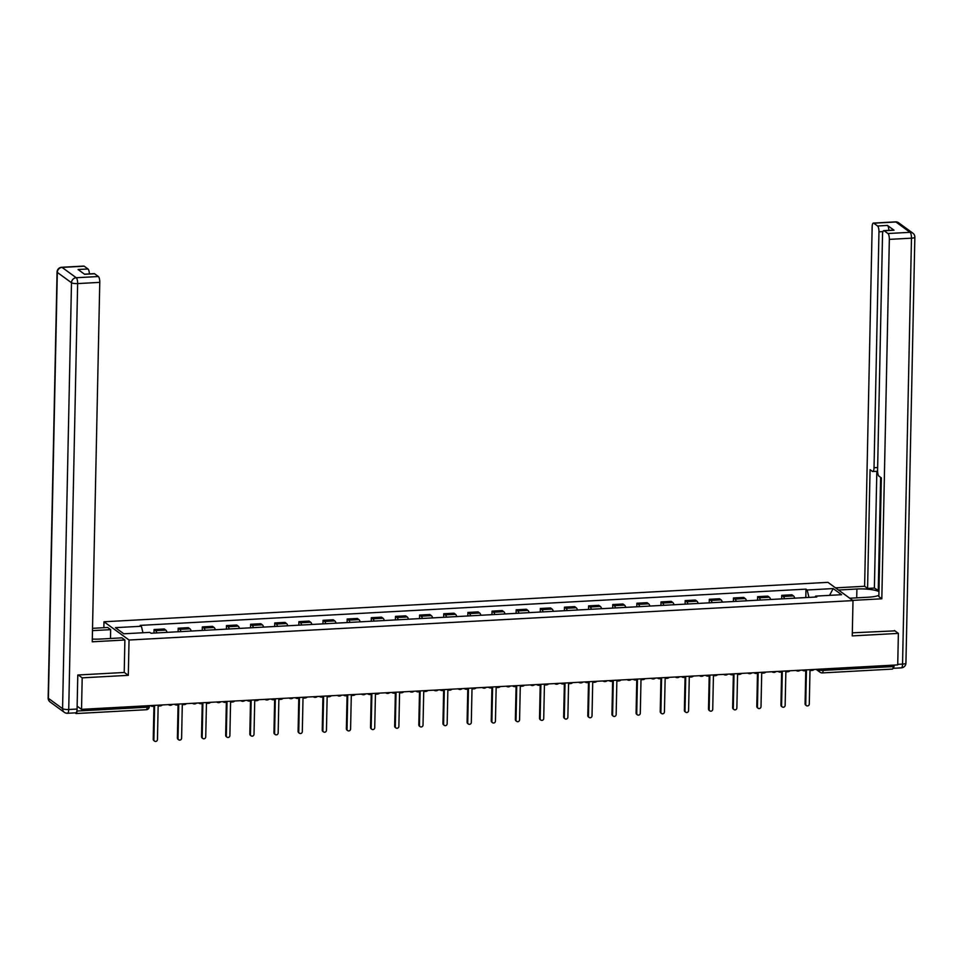<?xml version="1.0" encoding="UTF-8"?>
<svg xmlns="http://www.w3.org/2000/svg" width="963" height="963" viewBox="0 0 963 963"><rect width="100%" height="100%" fill="white"/><g stroke="black" fill="none" stroke-linecap="round" stroke-linejoin="round"><path stroke-width="1.44" d="M103.86 627.707L103.98 621.773L129.042 640.022L853.001 600.599L852.255 635.905L898.383 633.389L897.721 664.903L81.53 709.346L82.192 677.844L128.308 675.328L129.042 640.022M853.001 600.599L827.939 582.35L103.98 621.773M75.09 712.861L75.921 713.463A3.25 0.987 -93.1 0 0 76.161 713.547A3.25 0.987 -93.1 0 0 76.992 711.031L147.098 707.215A3.25 0.746 1.2 0 0 149.349 706.553L149.361 705.65M77.004 710.152L76.992 711.031M77.136 706.156L81.53 709.346M78.256 674.979L82.192 677.844M898.383 633.389L894.446 630.524M893.207 665.144L893.183 666.577A3.25 0.987 86.9 0 1 892.352 669.092L822.246 672.92A3.25 0.987 -93.1 0 0 823.076 670.392L893.183 666.577M794.776 598.179A7.487 2.275 -93.1 0 0 793.488 595.916L791.959 594.797L781.739 595.351L783.268 596.47A7.487 2.275 86.9 0 1 784.556 598.733M781.667 598.89L781.739 595.351M770.629 599.492A7.487 2.275 -93.1 0 0 769.341 597.229L767.812 596.109L757.604 596.675L759.133 597.782A7.487 2.275 86.9 0 1 760.421 600.045M757.532 600.202L757.604 596.675M746.494 600.804A7.487 2.275 -93.1 0 0 745.206 598.541L743.677 597.433L733.457 597.987L734.986 599.094A7.487 2.275 86.9 0 1 736.274 601.357M733.385 601.514L733.457 597.987M722.346 602.116A7.487 2.275 -93.1 0 0 721.058 599.853L719.53 598.745L709.322 599.299L710.85 600.406A7.487 2.275 86.9 0 1 712.139 602.682M709.237 602.838L709.322 599.299M698.211 603.44A7.487 2.275 -93.1 0 0 696.911 601.165L695.382 600.057L685.175 600.611L686.703 601.731A7.487 2.275 86.9 0 1 687.991 603.994M685.102 604.15L685.175 600.611M674.064 604.752A7.487 2.275 -93.1 0 0 672.776 602.489L671.247 601.369L661.027 601.923L662.556 603.043A7.487 2.275 86.9 0 1 663.856 605.306M660.955 605.462L661.027 601.923M649.917 606.064A7.487 2.275 -93.1 0 0 648.629 603.801L647.1 602.682L636.892 603.247L638.421 604.355A7.487 2.275 86.9 0 1 639.709 606.618M636.82 606.774L636.892 603.247M625.781 607.376A7.487 2.275 -93.1 0 0 624.493 605.113L622.965 604.006L612.745 604.559L614.274 605.667A7.487 2.275 86.9 0 1 615.562 607.93M612.673 608.098L612.745 604.559M601.634 608.688A7.487 2.275 -93.1 0 0 600.346 606.425L598.817 605.318L588.61 605.871L590.138 606.991A7.487 2.275 86.9 0 1 591.426 609.254M588.525 609.41L588.61 605.871M577.499 610.012A7.487 2.275 -93.1 0 0 576.211 607.749L574.682 606.63L564.462 607.184L565.991 608.303A7.487 2.275 86.9 0 1 567.279 610.566M564.39 610.723L564.462 607.184M553.352 611.324A7.487 2.275 -93.1 0 0 552.064 609.061L550.535 607.942L540.315 608.496L541.844 609.615A7.487 2.275 86.9 0 1 543.144 611.878M540.243 612.035L540.315 608.496M529.217 612.637A7.487 2.275 -93.1 0 0 527.917 610.373L526.388 609.254L516.18 609.82L517.709 610.927A7.487 2.275 86.9 0 1 518.997 613.19M516.108 613.347L516.18 609.82M505.069 613.949A7.487 2.275 -93.1 0 0 503.781 611.686L502.253 610.578L492.033 611.132L493.562 612.239A7.487 2.275 86.9 0 1 494.85 614.514M491.961 614.671L492.033 611.132M480.922 615.273A7.487 2.275 -93.1 0 0 479.634 612.998L478.105 611.89L467.898 612.444L469.426 613.563A7.487 2.275 86.9 0 1 470.714 615.826M467.825 615.983L467.898 612.444M456.787 616.585A7.487 2.275 -93.1 0 0 455.499 614.322L453.97 613.202L443.75 613.756L445.279 614.876A7.487 2.275 86.9 0 1 446.567 617.139M443.678 617.295L443.75 613.756M432.64 617.897A7.487 2.275 -93.1 0 0 431.352 615.634L429.823 614.514L419.615 615.08L421.144 616.188A7.487 2.275 86.9 0 1 422.432 618.451M419.531 618.607L419.615 615.08M408.505 619.209A7.487 2.275 -93.1 0 0 407.205 616.946L405.676 615.839L395.468 616.392L396.997 617.5A7.487 2.275 86.9 0 1 398.285 619.763M395.396 619.931L395.468 616.392M384.357 620.521A7.487 2.275 -93.1 0 0 383.069 618.258L381.541 617.151L371.321 617.704L372.85 618.824A7.487 2.275 86.9 0 1 374.15 621.087M371.249 621.243L371.321 617.704M360.21 621.845A7.487 2.275 -93.1 0 0 358.922 619.582L357.393 618.463L347.186 619.016L348.714 620.136A7.487 2.275 86.9 0 1 350.002 622.399M347.113 622.555L347.186 619.016M336.075 623.157A7.487 2.275 -93.1 0 0 334.787 620.894L333.258 619.775L323.038 620.328L324.567 621.448A7.487 2.275 86.9 0 1 325.855 623.711M322.966 623.868L323.038 620.328M311.928 624.469A7.487 2.275 -93.1 0 0 310.64 622.206L309.111 621.087L298.903 621.653L300.432 622.76A7.487 2.275 86.9 0 1 301.72 625.023M298.819 625.18L298.903 621.653M287.793 625.781A7.487 2.275 -93.1 0 0 286.505 623.518L284.976 622.411L274.756 622.965L276.285 624.072A7.487 2.275 86.9 0 1 277.573 626.347M274.684 626.504L274.756 622.965M263.645 627.106A7.487 2.275 -93.1 0 0 262.357 624.831L260.829 623.723L250.609 624.277L252.137 625.396A7.487 2.275 86.9 0 1 253.438 627.659M250.536 627.816L250.609 624.277M239.51 628.418A7.487 2.275 -93.1 0 0 238.21 626.155L236.681 625.035L226.474 625.589L228.002 626.708A7.487 2.275 86.9 0 1 229.29 628.971M226.401 629.128L226.474 625.589M215.363 629.73A7.487 2.275 -93.1 0 0 214.075 627.467L212.546 626.347L202.326 626.913L203.855 628.02A7.487 2.275 86.9 0 1 205.143 630.284M202.254 630.44L202.326 626.913M191.216 631.042A7.487 2.275 -93.1 0 0 189.928 628.779L188.399 627.671L178.191 628.225L179.72 629.333A7.487 2.275 86.9 0 1 181.008 631.596M178.119 631.752L178.191 628.225M167.081 632.354A7.487 2.275 -93.1 0 0 165.792 630.091L164.264 628.983L154.044 629.537L155.573 630.645A7.487 2.275 86.9 0 1 156.861 632.92M153.972 633.076L154.044 629.537M808.944 597.409L807.163 589.994L833.164 588.574L841.59 594.701L815.589 596.121L815.167 597.06M807.163 589.994L805.983 589.127L140.225 625.384L141.392 626.251L115.404 627.659L123.818 633.798L149.819 632.378L150.998 633.233L816.768 596.976L815.589 596.121M124.215 672.355L128.308 675.328M805.814 597.578L805.983 589.127M141.392 626.251L142.957 632.751M833.164 588.574L829.564 595.363M802.323 670.092A3.25 3.009 126.1 0 0 804.418 670.838L806.428 670.73L805.73 704.218A1.866 1.733 126.1 0 0 808.27 705.698A1.866 1.733 126.1 0 0 809.293 704.025L809.991 670.537L812.002 670.429A3.25 3.009 126.1 0 0 814.144 669.454M806.416 705.626L805.754 705.157A1.866 1.733 -53.9 0 1 805.08 703.736L805.766 670.766M778.429 671.62L778.152 671.416A3.25 3.009 126.1 0 0 780.283 672.15L782.293 672.042L781.595 705.53A1.866 1.733 126.1 0 0 784.135 707.023A1.866 1.733 126.1 0 0 785.146 705.337L785.856 671.849L787.866 671.741A3.25 3.009 126.1 0 0 789.997 670.766M782.269 706.95L781.619 706.469A1.866 1.733 -53.9 0 1 780.933 705.06L781.631 672.078M754.294 672.932L754.005 672.728A3.25 3.009 126.1 0 0 756.136 673.462L758.146 673.354L757.448 706.842A1.866 1.733 126.1 0 0 759.988 708.335A1.866 1.733 126.1 0 0 761.011 706.649L761.709 673.161L763.719 673.053A3.25 3.009 126.1 0 0 765.85 672.078M758.122 708.262L757.472 707.781A1.866 1.733 -53.9 0 1 756.798 706.373L757.484 673.39M838.472 590.018L856.901 589.007A18.309 4.201 1.2 0 1 878.966 591.583M849.751 598.228L868.181 597.216A18.309 4.201 1.2 0 0 878.882 595.327M852.7 600.382L881.819 598.793L878.858 596.639L881.35 477.889L878.99 476.179A4.875 1.481 -93.1 0 1 877.582 470.329L882.529 234.406A4.875 1.481 -93.1 0 1 883.769 230.639L893.664 230.097A4.875 1.481 86.9 0 1 894.037 230.217L887.465 225.438A4.875 1.481 86.9 0 1 888.861 230.35M878.978 590.825L874.392 588.056L867.579 588.429L864.618 586.274L872.153 226.859A4.875 1.481 -93.1 0 1 873.393 223.079A4.875 1.481 -93.1 0 1 873.754 223.199L877.57 225.98L887.465 225.438M835.511 587.863L864.618 586.274M881.819 598.793L889.343 239.378A4.875 1.481 -93.1 0 0 887.934 233.528L884.13 230.759A4.875 1.481 -93.1 0 0 883.769 230.639M882.951 231.602L878.966 231.818L874.031 467.741A4.875 1.481 -93.1 0 1 872.791 471.521A4.875 1.481 -93.1 0 1 872.418 471.389L870.071 469.679L867.579 588.429M878.966 231.818A4.875 1.481 -93.1 0 0 877.57 225.98M894.904 630.861L852.327 632.823M897.733 664.35L902.548 664.085A4.875 1.481 86.9 0 1 901.308 667.865L892.954 668.322A4.875 1.481 -93.1 0 0 892.954 668.322A4.875 1.481 -93.1 0 0 894.17 665.096M880.627 477.371L878.244 590.873M876.836 471.292L874.392 588.056M92.304 639.083A18.309 4.201 1.2 0 0 99.959 639.059L121.94 637.855L124.889 640.01L92.243 641.791L99.767 282.376L77.642 283.579L68.722 709.502L77.076 709.045L77.786 675.003L124.215 672.475L124.889 640.01M92.472 630.633L110.661 629.646L107.7 627.491L92.52 628.321M110.48 638.481L110.661 629.646M84.178 266.197L62.053 267.401A4.875 1.481 -93.1 0 0 61.692 267.281L83.817 266.077A4.875 1.481 86.9 0 1 84.178 266.197L87.994 268.978A4.875 1.481 86.9 0 1 89.39 273.889M84.467 274.166L94.193 273.636A4.875 1.481 86.9 0 1 94.555 273.757L98.37 276.525A4.875 1.481 86.9 0 1 99.767 282.376M87.994 268.978L78.087 269.508L84.648 274.299L94.555 273.757M77.076 709.045A4.875 1.481 86.9 0 1 75.836 712.825L67.482 713.282A4.875 1.481 -93.1 0 0 68.722 709.502A4.875 1.119 -178.8 0 1 62.571 708.66L71.491 282.737L57.311 272.409L48.391 698.331L62.571 708.66A4.875 4.514 -53.9 0 0 64.34 712.343A4.875 4.875 0 0 0 67.482 713.282A4.875 1.481 -93.1 0 1 67.109 713.15A4.875 4.514 -53.9 0 1 64.34 712.343L50.16 702.015A4.875 4.514 126.1 0 1 48.391 698.331A4.875 1.119 -178.8 0 1 48.15 697.97A4.875 4.875 0 0 0 50.16 702.015M730.147 674.244L729.87 674.04A3.25 3.009 126.1 0 0 732 674.786L734.011 674.666L733.3 708.154A1.866 1.733 126.1 0 0 735.84 709.647A1.866 1.733 126.1 0 0 736.864 707.961L737.562 674.473L739.584 674.365A3.25 3.009 126.1 0 0 741.715 673.402M733.987 709.575L733.337 709.105A1.866 1.733 -53.9 0 1 732.65 707.685L733.349 674.702M705.759 675.352A3.25 3.009 126.1 0 0 707.853 676.098L709.863 675.99L709.165 709.478A1.866 1.733 126.1 0 0 711.705 710.959A1.866 1.733 126.1 0 0 712.728 709.286L713.427 675.797L715.437 675.677A3.25 3.009 126.1 0 0 717.567 674.714M709.839 710.887L709.189 710.417A1.866 1.733 -53.9 0 1 708.515 708.997L709.201 676.026M681.611 676.664A3.25 3.009 126.1 0 0 683.706 677.41L685.728 677.302L685.018 710.79A1.866 1.733 126.1 0 0 687.558 712.283A1.866 1.733 126.1 0 0 688.581 710.598L689.279 677.109L691.29 677.001A3.25 3.009 126.1 0 0 693.432 676.026M685.704 712.199L685.042 711.729A1.866 1.733 -53.9 0 1 684.368 710.309L685.066 677.338M657.476 677.988A3.25 3.009 126.1 0 0 659.571 678.722L661.581 678.614L660.883 712.102A1.866 1.733 126.1 0 0 663.423 713.595A1.866 1.733 126.1 0 0 664.434 711.91L665.144 678.421L667.154 678.313A3.25 3.009 126.1 0 0 669.285 677.338M661.557 713.523L660.907 713.041A1.866 1.733 -53.9 0 1 660.233 711.633L660.919 678.65M633.329 679.3A3.25 3.009 126.1 0 0 635.424 680.034L637.434 679.926L636.736 713.414A1.866 1.733 126.1 0 0 639.276 714.907A1.866 1.733 126.1 0 0 640.299 713.222L640.997 679.734L643.007 679.625A3.25 3.009 126.1 0 0 645.15 678.65M637.41 714.835L636.76 714.353A1.866 1.733 -53.9 0 1 636.086 712.945L636.772 679.962M609.435 680.817L609.158 680.612A3.25 3.009 126.1 0 0 611.288 681.359L613.299 681.25L612.6 714.727A1.866 1.733 126.1 0 0 615.14 716.219A1.866 1.733 126.1 0 0 616.151 714.534L616.862 681.046L618.872 680.937A3.25 3.009 126.1 0 0 621.003 679.974M613.275 716.147L612.624 715.678A1.866 1.733 -53.9 0 1 611.938 714.257L612.637 681.286M585.287 682.129L585.01 681.924A3.25 3.009 126.1 0 0 587.141 682.671L589.151 682.562L588.453 716.051A1.866 1.733 126.1 0 0 590.993 717.531A1.866 1.733 126.1 0 0 592.016 715.858L592.714 682.37L594.725 682.261A3.25 3.009 126.1 0 0 596.855 681.286M589.127 717.459L588.477 716.99A1.866 1.733 -53.9 0 1 587.803 715.569L588.489 682.598M561.152 683.453L560.875 683.249A3.25 3.009 126.1 0 0 563.006 683.983L565.016 683.874L564.306 717.363A1.866 1.733 126.1 0 0 566.846 718.855A1.866 1.733 126.1 0 0 567.869 717.17L568.567 683.682L570.578 683.574A3.25 3.009 126.1 0 0 572.72 682.598M564.992 718.783L564.342 718.302A1.866 1.733 -53.9 0 1 563.656 716.881L564.354 683.911M537.005 684.765L536.728 684.561A3.25 3.009 126.1 0 0 538.859 685.295L540.869 685.187L540.171 718.675A1.866 1.733 126.1 0 0 542.711 720.168A1.866 1.733 126.1 0 0 543.722 718.482L544.432 684.994L546.442 684.886A3.25 3.009 126.1 0 0 548.573 683.911M540.845 720.095L540.195 719.614A1.866 1.733 -53.9 0 1 539.521 718.205L540.207 685.223M512.87 686.077L512.593 685.873A3.25 3.009 126.1 0 0 514.711 686.619L516.722 686.499L516.024 719.987A1.866 1.733 126.1 0 0 518.563 721.48A1.866 1.733 126.1 0 0 519.587 719.794L520.285 686.306L522.295 686.198A3.25 3.009 126.1 0 0 524.438 685.235M516.71 721.407L516.048 720.938A1.866 1.733 -53.9 0 1 515.374 719.517L516.06 686.535M488.47 687.185A3.25 3.009 126.1 0 0 490.576 687.931L492.587 687.823L491.888 721.311A1.866 1.733 126.1 0 0 494.428 722.792A1.866 1.733 126.1 0 0 495.439 721.106L496.15 687.63L498.16 687.51A3.25 3.009 126.1 0 0 500.291 686.547M492.562 722.719L491.912 722.25A1.866 1.733 -53.9 0 1 491.238 720.83L491.924 687.859M464.335 688.497A3.25 3.009 126.1 0 0 466.429 689.243L468.439 689.135L467.741 722.623A1.866 1.733 126.1 0 0 470.281 724.116A1.866 1.733 126.1 0 0 471.304 722.431L472.002 688.942L474.013 688.834A3.25 3.009 126.1 0 0 476.143 687.859M468.415 724.032L467.765 723.562A1.866 1.733 -53.9 0 1 467.091 722.142L467.777 689.171M440.187 689.821A3.25 3.009 126.1 0 0 442.294 690.555L444.304 690.447L443.594 723.935A1.866 1.733 126.1 0 0 446.134 725.428A1.866 1.733 126.1 0 0 447.157 723.743L447.855 690.254L449.877 690.146A3.25 3.009 126.1 0 0 452.008 689.171M444.28 725.356L443.63 724.874A1.866 1.733 -53.9 0 1 442.944 723.466L443.642 690.483M416.052 691.133A3.25 3.009 126.1 0 0 418.147 691.867L420.157 691.759L419.459 725.247A1.866 1.733 126.1 0 0 421.999 726.74A1.866 1.733 126.1 0 0 423.022 725.055L423.72 691.566L425.73 691.458A3.25 3.009 126.1 0 0 427.861 690.483M420.133 726.668L419.483 726.186A1.866 1.733 -53.9 0 1 418.809 724.778L419.495 691.795M392.158 692.65L391.881 692.445A3.25 3.009 126.1 0 0 393.999 693.191L396.022 693.083L395.312 726.559A1.866 1.733 126.1 0 0 397.851 728.052A1.866 1.733 126.1 0 0 398.875 726.367L399.573 692.879L401.583 692.77A3.25 3.009 126.1 0 0 403.726 691.807M395.998 727.98L395.348 727.51A1.866 1.733 -53.9 0 1 394.661 726.09L395.36 693.119M368.01 693.962L367.734 693.757A3.25 3.009 126.1 0 0 369.864 694.504L371.874 694.395L371.176 727.884A1.866 1.733 126.1 0 0 373.716 729.364A1.866 1.733 126.1 0 0 374.727 727.691L375.438 694.203L377.448 694.094A3.25 3.009 126.1 0 0 379.578 693.119M371.85 729.292L371.2 728.822A1.866 1.733 -53.9 0 1 370.526 727.402L371.212 694.431M343.875 695.286L343.598 695.081A3.25 3.009 126.1 0 0 345.717 695.816L347.727 695.707L347.029 729.196A1.866 1.733 126.1 0 0 349.569 730.688A1.866 1.733 126.1 0 0 350.592 729.003L351.29 695.515L353.301 695.406A3.25 3.009 126.1 0 0 355.443 694.431M347.703 730.604L347.053 730.135A1.866 1.733 -53.9 0 1 346.379 728.714L347.065 695.743M319.728 696.598L319.451 696.393A3.25 3.009 126.1 0 0 321.582 697.128L323.592 697.019L322.894 730.508A1.866 1.733 126.1 0 0 325.434 732A1.866 1.733 126.1 0 0 326.445 730.315L327.155 696.827L329.165 696.718A3.25 3.009 126.1 0 0 331.296 695.743M323.568 731.928L322.918 731.447A1.866 1.733 -53.9 0 1 322.232 730.038L322.93 697.056M295.34 697.706A3.25 3.009 126.1 0 0 297.435 698.44L299.445 698.331L298.747 731.82A1.866 1.733 126.1 0 0 301.287 733.312A1.866 1.733 126.1 0 0 302.31 731.627L303.008 698.139L305.018 698.031A3.25 3.009 126.1 0 0 307.149 697.068M299.421 733.24L298.771 732.771A1.866 1.733 -53.9 0 1 298.097 731.35L298.783 698.368M271.193 699.018A3.25 3.009 126.1 0 0 273.299 699.764L275.31 699.656L274.599 733.144A1.866 1.733 126.1 0 0 277.139 734.625A1.866 1.733 126.1 0 0 278.163 732.939L278.861 699.463L280.871 699.343A3.25 3.009 126.1 0 0 283.014 698.38M275.286 734.552L274.636 734.083A1.866 1.733 -53.9 0 1 273.949 732.662L274.648 699.692M247.058 700.33A3.25 3.009 126.1 0 0 249.152 701.076L251.162 700.968L250.464 734.456A1.866 1.733 126.1 0 0 253.004 735.937A1.866 1.733 126.1 0 0 254.015 734.263L254.726 700.775L256.736 700.667A3.25 3.009 126.1 0 0 258.866 699.692M251.138 735.864L250.488 735.395A1.866 1.733 -53.9 0 1 249.814 733.975L250.5 701.004M222.91 701.654A3.25 3.009 126.1 0 0 225.005 702.388L227.015 702.28L226.317 735.768A1.866 1.733 126.1 0 0 228.857 737.261A1.866 1.733 126.1 0 0 229.88 735.576L230.578 702.087L232.589 701.979A3.25 3.009 126.1 0 0 234.731 701.004M227.003 737.189L226.341 736.707A1.866 1.733 -53.9 0 1 225.667 735.299L226.353 702.316M199.016 703.171L198.739 702.966A3.25 3.009 126.1 0 0 200.87 703.7L202.88 703.592L202.182 737.08A1.866 1.733 126.1 0 0 204.722 738.573A1.866 1.733 126.1 0 0 205.733 736.888L206.443 703.399L208.453 703.291A3.25 3.009 126.1 0 0 210.584 702.316M202.856 738.501L202.206 738.019A1.866 1.733 -53.9 0 1 201.532 736.611L202.218 703.628M174.881 704.483L174.592 704.278A3.25 3.009 126.1 0 0 176.723 705.024L178.733 704.904L178.035 738.392A1.866 1.733 126.1 0 0 180.575 739.885A1.866 1.733 126.1 0 0 181.598 738.2L182.296 704.711L184.306 704.603A3.25 3.009 126.1 0 0 186.437 703.64M178.709 739.813L178.059 739.343A1.866 1.733 -53.9 0 1 177.385 737.923L178.071 704.94M150.734 705.795L150.457 705.59A3.25 3.009 126.1 0 0 152.587 706.336L154.598 706.228L153.887 739.716A1.866 1.733 126.1 0 0 156.427 741.197A1.866 1.733 126.1 0 0 157.451 739.524L158.149 706.035L160.171 705.927A3.25 3.009 126.1 0 0 162.302 704.952M154.574 741.125L153.924 740.655A1.866 1.733 -53.9 0 1 153.237 739.235L153.936 706.264M818.153 669.237L818.971 669.839A3.25 0.746 1.2 0 0 823.076 670.392L823.1 668.96M818.995 669.189L818.971 669.839A3.25 3.009 -53.9 0 0 820.151 672.294A3.25 3.25 0 0 0 822.246 672.92A3.25 0.987 -93.1 0 1 822.005 672.836A3.25 3.009 -53.9 0 1 820.151 672.294L816.106 669.345M179.72 629.333L189.928 628.779M203.855 628.02L214.075 627.467M228.002 626.708L238.21 626.155M252.137 625.396L262.357 624.831M276.285 624.072L286.505 623.518M300.432 622.76L310.64 622.206M324.567 621.448L334.787 620.894M348.714 620.136L358.922 619.582M372.85 618.824L383.069 618.258M396.997 617.5L407.205 616.946M421.144 616.188L431.352 615.634M445.279 614.876L455.499 614.322M469.426 613.563L479.634 612.998M493.562 612.239L503.781 611.686M517.709 610.927L527.917 610.373M541.844 609.615L552.064 609.061M565.991 608.303L576.211 607.749M590.138 606.991L600.346 606.425M614.274 605.667L624.493 605.113M638.421 604.355L648.629 603.801M662.556 603.043L672.776 602.489M686.703 601.731L696.911 601.165M710.85 600.406L721.058 599.853M734.986 599.094L745.206 598.541M759.133 597.782L769.341 597.229M783.268 596.47L793.488 595.916M155.573 630.645L165.792 630.091M800.193 670.212A3.25 3.25 0 0 1 796.076 670.441L796.064 670.441A3.25 3.009 126.1 0 0 796.076 670.441A3.25 3.009 126.1 0 0 797.93 670.982M776.058 671.524A3.25 3.25 0 0 1 771.941 671.765L771.929 671.753A3.25 3.009 126.1 0 0 773.783 672.294M751.91 672.836A3.25 3.25 0 0 1 747.794 673.077L747.794 673.077A3.25 3.009 126.1 0 0 749.647 673.606M727.775 674.16A3.25 3.25 0 0 1 723.658 674.389L723.658 674.389A3.25 3.009 126.1 0 0 725.5 674.931M703.628 675.472A3.25 3.25 0 0 1 699.511 675.701L699.511 675.701A3.25 3.009 126.1 0 0 699.511 675.701A3.25 3.009 126.1 0 0 701.365 676.243M679.481 676.784A3.25 3.25 0 0 1 675.364 677.013L675.364 677.013A3.25 3.009 126.1 0 0 675.364 677.013A3.25 3.009 126.1 0 0 677.218 677.555M655.346 678.096A3.25 3.25 0 0 1 651.229 678.337L651.229 678.337A3.25 3.009 126.1 0 0 653.083 678.867M631.198 679.421A3.25 3.25 0 0 1 627.082 679.649L627.082 679.649A3.25 3.009 126.1 0 0 628.935 680.179M607.063 680.733A3.25 3.25 0 0 1 602.946 680.961L602.946 680.961A3.25 3.009 126.1 0 0 604.788 681.503M582.916 682.045A3.25 3.25 0 0 1 578.799 682.273L578.787 682.273A3.25 3.009 126.1 0 0 578.799 682.273A3.25 3.009 126.1 0 0 580.653 682.815M558.781 683.357A3.25 3.25 0 0 1 554.664 683.598L554.652 683.586A3.25 3.009 126.1 0 0 556.506 684.127M534.634 684.669A3.25 3.25 0 0 1 530.517 684.91L530.505 684.898A3.25 3.009 126.1 0 0 532.37 685.439M510.486 685.993A3.25 3.25 0 0 1 506.369 686.222L506.369 686.222A3.25 3.009 126.1 0 0 508.223 686.763M486.351 687.305A3.25 3.25 0 0 1 482.234 687.534L482.234 687.534A3.25 3.009 126.1 0 0 482.234 687.534A3.25 3.009 126.1 0 0 484.076 688.076M462.204 688.617A3.25 3.25 0 0 1 458.087 688.846L458.087 688.846A3.25 3.009 126.1 0 0 458.087 688.846A3.25 3.009 126.1 0 0 459.941 689.388M438.069 689.929A3.25 3.25 0 0 1 433.952 690.17L433.952 690.17A3.25 3.009 126.1 0 0 435.794 690.7M413.921 691.241A3.25 3.25 0 0 1 409.805 691.482L409.805 691.482A3.25 3.009 126.1 0 0 411.658 692.012M389.774 692.566A3.25 3.25 0 0 1 385.657 692.794L385.645 692.782A3.25 3.009 126.1 0 0 387.511 693.336M365.639 693.878A3.25 3.25 0 0 1 361.522 694.106L361.51 694.106A3.25 3.009 126.1 0 0 361.522 694.106A3.25 3.009 126.1 0 0 363.376 694.648M341.492 695.19A3.25 3.25 0 0 1 337.375 695.43L337.375 695.43A3.25 3.009 126.1 0 0 339.229 695.96M317.357 696.502A3.25 3.25 0 0 1 313.24 696.743L313.24 696.743A3.25 3.009 126.1 0 0 315.082 697.272M293.209 697.826A3.25 3.25 0 0 1 289.093 698.055L289.093 698.055A3.25 3.009 126.1 0 0 290.946 698.596M269.074 699.138A3.25 3.25 0 0 1 264.957 699.367L264.957 699.367A3.25 3.009 126.1 0 0 266.799 699.908M244.927 700.45A3.25 3.25 0 0 1 240.81 700.679L240.81 700.679A3.25 3.009 126.1 0 0 240.81 700.679A3.25 3.009 126.1 0 0 242.664 701.22M220.78 701.762A3.25 3.25 0 0 1 216.663 702.003L216.651 701.991A3.25 3.009 126.1 0 0 218.517 702.533M196.645 703.074A3.25 3.25 0 0 1 192.528 703.315L192.528 703.315A3.25 3.009 126.1 0 0 194.37 703.845M172.497 704.398A3.25 3.25 0 0 1 168.381 704.627L168.369 704.615A3.25 3.009 126.1 0 0 170.234 705.169M147.122 705.771L147.098 707.215A3.25 0.987 -93.1 0 1 146.268 709.731A3.25 3.25 0 0 0 149.349 706.553M146.027 709.647A3.25 0.987 -93.1 0 0 146.268 709.731L76.161 713.547M805.73 704.218L805.08 703.736M781.595 705.53L780.933 705.06M757.448 706.842L756.798 706.373M894.037 230.217L884.13 230.759M887.934 233.528L910.071 232.324L895.891 221.996L873.754 223.199M914.85 237.175A4.875 4.875 0 0 0 912.84 233.13A4.875 4.514 126.1 0 0 910.071 232.324A4.875 1.481 86.9 0 1 911.48 238.174A4.875 1.119 -178.8 0 0 914.85 237.175L905.93 663.098A4.875 1.119 -178.8 0 1 902.548 664.085L911.48 238.174L889.343 239.378M874.031 467.741L877.642 467.536M856.721 597.842L856.901 589.007M895.891 221.996A4.875 4.514 -53.9 0 1 898.66 222.802A4.875 4.875 0 0 0 895.518 221.875A4.875 1.481 86.9 0 1 895.891 221.996M61.692 267.281A4.875 4.875 0 0 0 57.07 272.048A4.875 1.119 -178.8 0 0 57.311 272.409A4.875 4.514 -53.9 0 1 62.053 267.401L76.233 277.729L98.37 276.525M76.233 277.729A4.875 4.514 126.1 0 0 71.491 282.737A4.875 1.119 -178.8 0 0 77.642 283.579A4.875 1.481 -93.1 0 0 76.233 277.729M733.3 708.154L732.65 707.685M709.165 709.478L708.515 708.997M685.018 710.79L684.368 710.309M660.883 712.102L660.233 711.633M636.736 713.414L636.086 712.945M612.6 714.727L611.938 714.257M588.453 716.051L587.803 715.569M564.306 717.363L563.656 716.881M540.171 718.675L539.521 718.205M516.024 719.987L515.374 719.517M491.888 721.311L491.238 720.83M467.741 722.623L467.091 722.142M443.594 723.935L442.944 723.466M419.459 725.247L418.809 724.778M395.312 726.559L394.661 726.09M371.176 727.884L370.526 727.402M347.029 729.196L346.379 728.714M322.894 730.508L322.232 730.038M298.747 731.82L298.097 731.35M274.599 733.144L273.949 732.662M250.464 734.456L249.814 733.975M226.317 735.768L225.667 735.299M202.182 737.08L201.532 736.611M178.035 738.392L177.385 737.923M153.887 739.716L153.237 739.235M912.84 233.13L898.66 222.802M895.518 221.875L873.393 223.079M901.308 667.865A4.875 4.875 0 0 0 905.93 663.098M872.791 471.521L877.594 471.256M57.07 272.048L48.15 697.97"/></g></svg>
